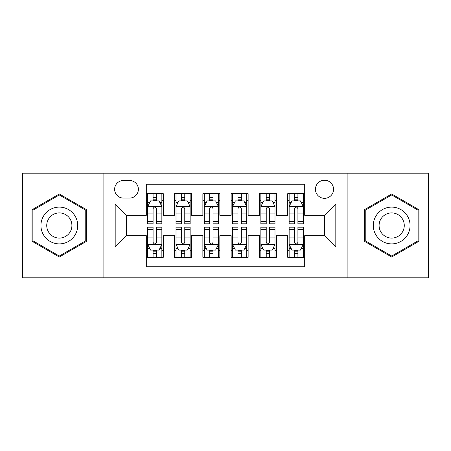 <?xml version="1.0" encoding="UTF-8"?>
<svg xmlns="http://www.w3.org/2000/svg" width="451" height="451" viewBox="0 0 451 451"><rect width="100%" height="100%" fill="white"/><g stroke="black" fill="none" stroke-linecap="round" stroke-linejoin="round"><path stroke-width="0.68" d="M324.5 180.242A9.054 9.054 0 0 0 315.446 189.296A9.054 9.054 0 0 0 324.5 198.344A9.054 9.054 0 0 0 333.554 189.296A9.054 9.054 0 0 0 324.5 180.242M347.129 277.827L428.45 277.827L428.45 173.173L347.129 173.173L347.129 277.827L103.871 277.827L103.871 173.173L22.55 173.173L22.55 277.827L103.871 277.827M304.701 193.676L287.727 193.676L287.727 204.004L276.412 204.004L276.412 215.319L287.727 215.319L287.727 204.004M276.412 204.004L276.412 193.676L259.443 193.676L259.443 204.004L248.129 204.004L248.129 215.319L259.443 215.319L259.443 204.004M248.129 204.004L248.129 193.676L231.154 193.676L231.154 204.004L219.846 204.004L219.846 215.319L231.154 215.319L231.154 204.004M219.846 204.004L219.846 193.676L202.871 193.676L202.871 204.004L191.557 204.004L191.557 215.319L202.871 215.319L202.871 204.004M191.557 204.004L191.557 193.676L174.588 193.676L174.588 215.319L163.273 215.319L163.273 193.676L146.299 193.676M146.299 257.324L163.273 257.324L163.273 235.681L174.588 235.681L174.588 257.324L191.557 257.324L191.557 235.681L202.871 235.681L202.871 246.996L191.557 246.996M202.871 246.996L202.871 257.324L219.846 257.324L219.846 235.681L231.154 235.681L231.154 246.996L219.846 246.996M231.154 246.996L231.154 257.324L248.129 257.324L248.129 235.681L259.443 235.681L259.443 246.996L248.129 246.996M259.443 246.996L259.443 257.324L276.412 257.324L276.412 235.681L287.727 235.681L287.727 246.996L276.412 246.996M123.388 198.062L129.612 198.062A8.766 8.766 0 0 0 138.378 189.296A8.766 8.766 0 0 0 129.612 180.524L123.388 180.524A8.766 8.766 0 0 0 114.622 189.296A8.766 8.766 0 0 0 123.388 198.062M347.129 173.173L103.871 173.173M304.701 204.004L304.701 184.205L146.299 184.205L146.299 215.319L126.5 215.319L126.5 235.681L146.299 235.681L146.299 266.795L304.701 266.795L304.701 235.681L324.5 235.681L324.5 215.319L304.701 215.319L304.701 204.004L335.815 204.004L335.815 246.996L304.701 246.996M146.299 246.996L115.185 246.996L115.185 204.004L146.299 204.004M287.727 246.996L287.727 257.324L304.701 257.324M146.299 200.751L147.714 200.751M153.086 200.751L156.48 200.751M161.858 200.751L163.273 200.751M146.299 215.037L147.714 215.037M153.086 215.037L156.48 215.037M161.858 215.037L163.273 215.037M146.299 235.963L147.714 235.963M153.086 235.963L156.48 235.963M161.858 235.963L163.273 235.963M146.299 250.249L147.714 250.249M153.086 250.249L156.48 250.249M161.858 250.249L163.273 250.249M174.588 215.037L176.003 215.037M181.375 215.037L184.769 215.037M190.142 215.037L191.557 215.037M174.588 200.751L176.003 200.751M181.375 200.751L184.769 200.751M190.142 200.751L191.557 200.751M174.588 235.963L176.003 235.963M181.375 235.963L184.769 235.963M190.142 235.963L191.557 235.963M174.588 250.249L176.003 250.249M181.375 250.249L184.769 250.249M190.142 250.249L191.557 250.249M202.871 235.963L204.286 235.963M209.659 235.963L213.052 235.963M218.431 235.963L219.846 235.963M202.871 250.249L204.286 250.249M209.659 250.249L213.052 250.249M218.431 250.249L219.846 250.249M202.871 200.751L204.286 200.751M209.659 200.751L213.052 200.751M218.431 200.751L219.846 200.751M202.871 215.037L204.286 215.037M209.659 215.037L213.052 215.037M218.431 215.037L219.846 215.037M231.154 235.963L232.569 235.963M237.948 235.963L241.341 235.963M246.714 235.963L248.129 235.963M231.154 250.249L232.569 250.249M237.948 250.249L241.341 250.249M246.714 250.249L248.129 250.249M231.154 200.751L232.569 200.751M237.948 200.751L241.341 200.751M246.714 200.751L248.129 200.751M231.154 215.037L232.569 215.037M237.948 215.037L241.341 215.037M246.714 215.037L248.129 215.037M259.443 235.963L260.858 235.963M266.231 235.963L269.625 235.963M274.997 235.963L276.412 235.963M259.443 250.249L260.858 250.249M266.231 250.249L269.625 250.249M274.997 250.249L276.412 250.249M259.443 200.751L260.858 200.751M266.231 200.751L269.625 200.751M274.997 200.751L276.412 200.751M259.443 215.037L260.858 215.037M266.231 215.037L269.625 215.037M274.997 215.037L276.412 215.037M287.727 235.963L289.142 235.963M294.52 235.963L297.914 235.963M303.286 235.963L304.701 235.963M287.727 250.249L289.142 250.249M294.52 250.249L297.914 250.249M303.286 250.249L304.701 250.249M287.727 200.751L289.142 200.751M294.52 200.751L297.914 200.751M303.286 200.751L304.701 200.751M287.727 215.037L289.142 215.037M294.52 215.037L297.914 215.037M303.286 215.037L304.701 215.037M126.5 215.319L115.185 204.004M126.5 235.681L115.185 246.996M335.815 204.004L324.5 215.319M335.815 246.996L324.5 235.681M59.323 257.019L86.615 241.257L86.615 209.743L59.323 193.981L32.027 209.743L32.027 241.257L59.323 257.019M418.973 209.743L391.677 193.981L364.385 209.743L364.385 241.257L391.677 257.019L418.973 241.257L418.973 209.743M156.48 197.358L153.086 197.358M161.858 221.497L156.48 221.497L156.48 223.803L161.858 223.803L161.858 206.547L159.028 200.892L150.544 200.892L147.714 206.547L147.714 223.803L153.086 223.803L153.086 221.497L147.714 221.497M147.714 206.547L147.714 193.676M161.858 206.547L161.858 193.676M153.086 200.892L153.086 193.676M156.48 193.676L156.48 200.892M156.48 221.497L156.48 208.672C155.353 206.49 154.219 206.49 153.086 208.672L153.086 221.497M153.086 253.642L156.48 253.642M147.714 229.503L153.086 229.503L153.086 227.197L147.714 227.197L147.714 244.453L150.544 250.108L159.028 250.108L161.858 244.453L161.858 227.197L156.48 227.197L156.48 229.503L161.858 229.503M161.858 244.453L161.858 257.324M147.714 244.453L147.714 257.324M156.48 250.108L156.48 257.324M153.086 257.324L153.086 250.108M153.086 229.503L153.086 242.328C154.219 244.51 155.353 244.51 156.48 242.328L156.48 229.503M59.323 207.116A18.384 18.384 0 0 0 40.934 225.5A18.384 18.384 0 0 0 59.323 243.884A18.384 18.384 0 0 0 77.707 225.5A18.384 18.384 0 0 0 59.323 207.116M59.323 212.911A12.589 12.589 0 0 0 46.735 225.5A12.589 12.589 0 0 0 59.323 238.089A12.589 12.589 0 0 0 71.906 225.5A12.589 12.589 0 0 0 59.323 212.911M85.769 240.772L59.323 256.038L32.872 240.772L32.872 210.228L59.323 194.962L85.769 210.228L85.769 240.772M375.756 216.305A18.384 18.384 0 0 0 382.487 241.42A18.384 18.384 0 0 0 407.603 234.695A18.384 18.384 0 0 0 400.871 209.58A18.384 18.384 0 0 0 375.756 216.305M380.779 219.209A12.589 12.589 0 0 0 385.385 236.403A12.589 12.589 0 0 0 402.58 231.791A12.589 12.589 0 0 0 397.974 214.597A12.589 12.589 0 0 0 380.779 219.209M418.128 210.228L418.128 240.772L391.677 256.038L365.231 240.772L365.231 210.228L391.677 194.962L418.128 210.228M184.769 197.358L181.375 197.358M190.142 221.497L184.769 221.497L184.769 223.803L190.142 223.803L190.142 206.547L187.312 200.892L178.827 200.892L176.003 206.547L176.003 223.803L181.375 223.803L181.375 221.497L176.003 221.497M176.003 206.547L176.003 193.676M190.142 206.547L190.142 193.676M181.375 200.892L181.375 193.676M184.769 193.676L184.769 200.892M184.769 221.497L184.769 208.672C183.636 206.49 182.508 206.49 181.375 208.672L181.375 221.497M213.052 197.358L209.659 197.358M218.431 221.497L213.052 221.497L213.052 223.803L218.431 223.803L218.431 206.547L215.601 200.892L207.116 200.892L204.286 206.547L204.286 223.803L209.659 223.803L209.659 221.497L204.286 221.497M204.286 206.547L204.286 193.676M218.431 206.547L218.431 193.676M209.659 200.892L209.659 193.676M213.052 193.676L213.052 200.892M213.052 221.497L213.052 208.672C211.925 206.49 210.792 206.49 209.659 208.672L209.659 221.497M241.341 197.358L237.948 197.358M246.714 221.497L241.341 221.497L241.341 223.803L246.714 223.803L246.714 206.547L243.884 200.892L235.399 200.892L232.569 206.547L232.569 223.803L237.948 223.803L237.948 221.497L232.569 221.497M232.569 206.547L232.569 193.676M246.714 206.547L246.714 193.676M237.948 200.892L237.948 193.676M241.341 193.676L241.341 200.892M241.341 221.497L241.341 208.672C240.208 206.49 239.081 206.49 237.948 208.672L237.948 221.497M269.625 197.358L266.231 197.358M274.997 221.497L269.625 221.497L269.625 223.803L274.997 223.803L274.997 206.547L272.173 200.892L263.688 200.892L260.858 206.547L260.858 223.803L266.231 223.803L266.231 221.497L260.858 221.497M260.858 206.547L260.858 193.676M274.997 206.547L274.997 193.676M266.231 200.892L266.231 193.676M269.625 193.676L269.625 200.892M269.625 221.497L269.625 208.672C268.497 206.49 267.364 206.49 266.231 208.672L266.231 221.497M181.375 253.642L184.769 253.642M176.003 229.503L181.375 229.503L181.375 227.197L176.003 227.197L176.003 244.453L178.827 250.108L187.312 250.108L190.142 244.453L190.142 227.197L184.769 227.197L184.769 229.503L190.142 229.503M190.142 244.453L190.142 257.324M176.003 244.453L176.003 257.324M184.769 250.108L184.769 257.324M181.375 257.324L181.375 250.108M181.375 229.503L181.375 242.328C182.503 244.51 183.636 244.51 184.769 242.328L184.769 229.503M209.659 253.642L213.052 253.642M204.286 229.503L209.659 229.503L209.659 227.197L204.286 227.197L204.286 244.453L207.116 250.108L215.601 250.108L218.431 244.453L218.431 227.197L213.052 227.197L213.052 229.503L218.431 229.503M218.431 244.453L218.431 257.324M204.286 244.453L204.286 257.324M213.052 250.108L213.052 257.324M209.659 257.324L209.659 250.108M209.659 229.503L209.659 242.328C210.792 244.51 211.919 244.51 213.052 242.328L213.052 229.503M237.948 253.642L241.341 253.642M232.569 229.503L237.948 229.503L237.948 227.197L232.569 227.197L232.569 244.453L235.399 250.108L243.884 250.108L246.714 244.453L246.714 227.197L241.341 227.197L241.341 229.503L246.714 229.503M246.714 244.453L246.714 257.324M232.569 244.453L232.569 257.324M241.341 250.108L241.341 257.324M237.948 257.324L237.948 250.108M237.948 229.503L237.948 242.328C239.075 244.51 240.208 244.51 241.341 242.328L241.341 229.503M266.231 253.642L269.625 253.642M260.858 229.503L266.231 229.503L266.231 227.197L260.858 227.197L260.858 244.453L263.688 250.108L272.173 250.108L274.997 244.453L274.997 227.197L269.625 227.197L269.625 229.503L274.997 229.503M274.997 244.453L274.997 257.324M260.858 244.453L260.858 257.324M269.625 250.108L269.625 257.324M266.231 257.324L266.231 250.108M266.231 229.503L266.231 242.328C267.364 244.51 268.492 244.51 269.625 242.328L269.625 229.503M297.914 197.358L294.52 197.358M303.286 221.497L297.914 221.497L297.914 223.803L303.286 223.803L303.286 206.547L300.456 200.892L291.972 200.892L289.142 206.547L289.142 223.803L294.52 223.803L294.52 221.497L289.142 221.497M289.142 206.547L289.142 193.676M303.286 206.547L303.286 193.676M294.52 200.892L294.52 193.676M297.914 193.676L297.914 200.892M297.914 221.497L297.914 208.672C296.781 206.49 295.647 206.49 294.52 208.672L294.52 221.497M294.52 253.642L297.914 253.642M289.142 229.503L294.52 229.503L294.52 227.197L289.142 227.197L289.142 244.453L291.972 250.108L300.456 250.108L303.286 244.453L303.286 227.197L297.914 227.197L297.914 229.503L303.286 229.503M303.286 244.453L303.286 257.324M289.142 244.453L289.142 257.324M297.914 250.108L297.914 257.324M294.52 257.324L294.52 250.108M294.52 229.503L294.52 242.328C295.647 244.51 296.781 244.51 297.914 242.328L297.914 229.503M174.588 246.996L163.273 246.996M174.588 204.004L163.273 204.004M161.785 206.406L147.787 206.406M147.714 202.448L149.766 202.448M159.806 202.448L161.858 202.448M153.086 213.103L147.714 213.103M161.858 213.103L156.48 213.103M156.48 199.156L153.086 199.156M147.787 244.594L161.785 244.594M161.858 248.552L159.806 248.552M149.766 248.552L147.714 248.552M156.48 237.897L161.858 237.897M147.714 237.897L153.086 237.897M153.086 251.844L156.48 251.844M190.074 206.406L176.07 206.406M176.003 202.448L178.049 202.448M188.095 202.448L190.142 202.448M181.375 213.103L176.003 213.103M190.142 213.103L184.769 213.103M184.769 199.156L181.375 199.156M218.357 206.406L204.354 206.406M204.286 202.448L206.338 202.448M216.379 202.448L218.431 202.448M209.659 213.103L204.286 213.103M218.431 213.103L213.052 213.103M213.052 199.156L209.659 199.156M246.646 206.406L232.643 206.406M232.569 202.448L234.621 202.448M244.662 202.448L246.714 202.448M237.948 213.103L232.569 213.103M246.714 213.103L241.341 213.103M241.341 199.156L237.948 199.156M274.93 206.406L260.926 206.406M260.858 202.448L262.905 202.448M272.951 202.448L274.997 202.448M266.231 213.103L260.858 213.103M274.997 213.103L269.625 213.103M269.625 199.156L266.231 199.156M176.07 244.594L190.074 244.594M190.142 248.552L188.095 248.552M178.049 248.552L176.003 248.552M184.769 237.897L190.142 237.897M176.003 237.897L181.375 237.897M181.375 251.844L184.769 251.844M204.354 244.594L218.357 244.594M218.431 248.552L216.379 248.552M206.338 248.552L204.286 248.552M213.052 237.897L218.431 237.897M204.286 237.897L209.659 237.897M209.659 251.844L213.052 251.844M232.643 244.594L246.646 244.594M246.714 248.552L244.662 248.552M234.621 248.552L232.569 248.552M241.341 237.897L246.714 237.897M232.569 237.897L237.948 237.897M237.948 251.844L241.341 251.844M260.926 244.594L274.93 244.594M274.997 248.552L272.951 248.552M262.905 248.552L260.858 248.552M269.625 237.897L274.997 237.897M260.858 237.897L266.231 237.897M266.231 251.844L269.625 251.844M303.213 206.406L289.215 206.406M289.142 202.448L291.194 202.448M301.234 202.448L303.286 202.448M294.52 213.103L289.142 213.103M303.286 213.103L297.914 213.103M297.914 199.156L294.52 199.156M289.215 244.594L303.213 244.594M303.286 248.552L301.234 248.552M291.194 248.552L289.142 248.552M297.914 237.897L303.286 237.897M289.142 237.897L294.52 237.897M294.52 251.844L297.914 251.844"/></g></svg>
